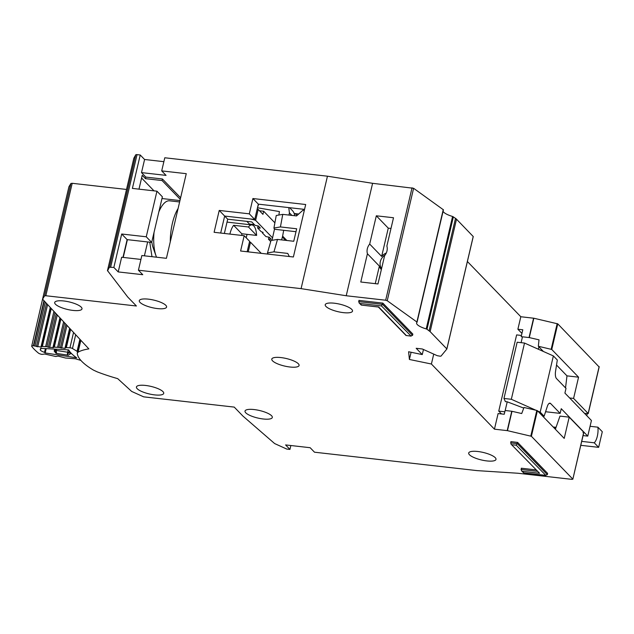 <?xml version="1.0" encoding="UTF-8"?>
<svg xmlns="http://www.w3.org/2000/svg" width="634" height="634" viewBox="0 0 634 634"><rect width="100%" height="100%" fill="white"/><g stroke="black" fill="none" stroke-linecap="round" stroke-linejoin="round"><path stroke-width="0.95" d="M75.676 334.8L72.466 348.51A2.005 0.555 -166.8 0 0 70.208 347.828A2.005 0.555 -166.8 0 0 69.946 347.804L66.332 347.606L64.906 348.383L58.922 347.392L64.644 322.991M45.386 348.597L44.507 352.353A6.839 1.886 13.2 0 1 40.243 349.508A6.839 1.886 13.2 0 1 41.02 348.89L41.139 348.359M80.383 339.832L77.285 353.043L78.101 352.132A75.422 20.787 -166.8 0 1 88.855 348.89L42.573 299.177L68.94 186.737L70.921 183.464L44.546 295.904L42.573 299.177L31.7 346.172A3.336 0.919 13.2 0 0 31.803 346.497A103.461 28.514 -166.8 0 0 38.436 353.09A3.336 0.919 13.2 0 0 42.034 354.382L44.713 354.026L55.808 356.514L58.074 356.094L65.508 358.02L75.359 358.773L80.875 360.397M77.514 352.076A54.326 14.978 13.2 0 1 77.063 351.315L79.884 339.293M72.466 348.51L77.063 351.315M41.02 348.89A94.783 26.129 13.2 0 1 40.536 348.32L68.702 349.889A63.004 17.364 -166.8 0 0 76.682 357.822L45.18 352.94A94.783 26.129 13.2 0 1 44.507 352.353M56.172 313.925L48.358 347.266L53.581 347.551L60.404 318.458L53.692 347.099L58.922 347.392M48.358 347.266L46.964 346.735L54.96 312.633M50.229 307.569L40.972 347.052L41.638 346.893L50.72 308.092L41.733 346.433L46.964 346.735M40.972 347.052L34.989 346.061L45.268 302.26M31.7 346.172A3.336 0.919 13.2 0 1 33.372 345.768L34.989 346.061M46.187 348.637L45.18 352.94M71.166 353.209L68.353 355.238L56.014 353.328L54.199 351.101L54.667 349.112M55.578 349.16L55.261 350.483L56.22 350.451L56.537 353.019L55.261 350.483L54.199 351.101M71.048 353.717L68.884 352.599L67.283 354.691L67.68 352.227L56.22 350.451L56.513 349.215M381.557 268.697A10.009 8.844 135.9 0 1 385.21 254.892M224.365 233.455L227.709 219.198L251.746 221.916L255.011 225.292L258.513 226.084L260.32 228.05L257.618 227.986L258.125 225.839M257.618 227.986L261.16 231.64L263.134 232.409L262.341 232.868L265.876 236.522L269.379 237.322L271.122 239.113L268.483 239.216L268.99 237.068M274.894 222.819L263.689 211.241L262.959 214.363L258.189 209.434L255.621 220.363A9.344 2.576 -166.8 0 0 248.702 218.77L224.666 216.051L220.68 233.043L224.666 216.051L219.229 210.433L249.313 213.84L252.903 198.537L305.691 204.513L293.383 256.984L240.595 251.009L244.185 235.705L214.102 232.298L219.229 210.433M258.189 209.434A9.344 2.576 -166.8 0 0 257.174 209.101M262.341 232.868L262.603 232.202M268.483 239.216L270.71 241.522M263.689 211.241L259.472 210.765M249.479 241.895A9.344 2.576 13.2 0 1 250.493 242.228L248.235 251.872M247.212 251.571A9.344 2.576 13.2 0 1 248.06 251.857M227.709 219.198L224.666 216.051L254.741 219.459L249.313 213.84M272.628 237.94L255.621 220.363M261.256 253.346L250.493 242.228M257.483 207.778L258.609 204.188M249.313 224.634L249.447 224.071L254.369 224.626M246.222 237.813L247.038 234.342M246.824 221.361L249.447 224.071M278.968 214.26L279.451 211.59L257.761 207.809M285.585 240.341L282.399 237.045L281.583 239.89M272.152 239.597L274.474 229.262L273.928 228.05L280.426 226.932L282.756 214.371L276.25 215.489L273.928 228.05M294.097 213.254A10.009 8.844 135.9 0 1 296.736 215.053A10.009 8.844 135.9 0 1 297.092 215.449L296.736 215.053M288.779 207.603L289.405 212.842L289.001 215.077M295.999 231.695L283.691 230.308L282.613 236.117L286.837 240.484M294.636 215.718A10.009 8.844 -44.1 0 0 292.385 210.559L289.619 207.698M283.691 230.308L274.474 229.262M282.399 237.045A10.009 8.844 -44.1 0 0 282.613 236.117M267.936 254.107L267.477 252.903L273.959 251.849L277.502 239.43L271.011 240.476L267.477 252.903M277.502 239.43L293.748 241.269L296.68 228.779L280.426 226.932M282.756 214.371L296.546 215.932L302.917 210.242L304.265 210.575M289.326 256.524L287.749 253.418L273.959 251.849M248.457 226.988A16.69 6.316 -83.5 0 1 251.999 224.935A16.69 6.316 -83.5 0 1 253.782 225.902A16.69 6.316 -83.5 0 1 256.619 235.428L248.457 226.988L233.629 225.308A16.69 6.316 96.5 0 0 229.888 234.081M179.628 201.961L169.555 200.82A31.375 11.88 96.5 0 0 161.567 206.557A31.375 11.88 96.5 0 0 158.857 211.851M154.046 232.337A31.375 11.88 96.5 0 0 155.996 255.779A31.375 11.88 96.5 0 0 156.55 257.198M178.091 208.523A31.375 11.88 96.5 0 0 170.284 241.816M151.811 241.879A21.358 8.091 96.5 0 0 153.056 247.498L155.996 255.779M241.847 235.436A16.69 6.316 96.5 0 0 241.792 233.748L256.619 235.428M241.792 233.748L233.629 225.308M501.478 413.939L498.744 411.117L516.623 334.903L521.465 335.457M583.074 435.582L587.766 436.113L591.427 420.493L564.91 393.08L566.011 388.396L556.494 378.561A6.673 2.528 -83.5 0 1 555.55 371.31L557.31 360.001L553.371 355.928L540.184 412.148L544.123 416.221L542.593 416.047M590.072 426.294L597.902 427.181A11.016 4.169 -83.5 0 1 594.24 442.801L581.711 441.383M535.817 410.198L511.329 399.277L503.967 398.445L505.385 401.607L507.224 401.813L505.187 410.515M521.1 342.669L522.479 336.805M498.744 411.117L504.815 411.799M545.581 411.735L560.147 413.384L550.637 403.549A6.673 2.528 -83.5 0 0 549.924 403.169A6.673 2.528 -83.5 0 0 547.316 406.394L544.123 416.221M587.766 436.113L561.249 408.7L560.147 413.384M553.006 426.817L555.614 428.576M597.902 427.181L602.3 431.73L598.639 447.342L580.792 445.322M598.639 447.342L594.24 442.801M587.25 413.764L586.791 415.698M553.371 355.928L524.516 343.057L517.154 342.225L503.967 398.445M538.377 349.239L538.932 346.861M523.755 408.09L507.224 401.813M540.184 412.148L537.783 411.078M524.516 343.057L511.329 399.277M137.19 388.705A14.019 3.867 -166.8 0 0 151.962 394.499A14.019 3.867 -166.8 0 0 163.723 393.365A14.019 3.867 -166.8 0 0 162.97 391.63A14.019 3.867 -166.8 0 0 148.197 385.837A14.019 3.867 -166.8 0 0 136.437 386.97A14.019 3.867 -166.8 0 0 137.19 388.705M245.77 412.813A14.019 3.867 -166.8 0 0 260.542 418.599A14.019 3.867 -166.8 0 0 272.311 417.473A14.019 3.867 -166.8 0 0 271.558 415.73A14.019 3.867 -166.8 0 0 256.786 409.944A14.019 3.867 -166.8 0 0 245.017 411.07A14.019 3.867 -166.8 0 0 245.77 412.813M55.451 304.225A14.019 3.867 -166.8 0 0 70.223 310.018A14.019 3.867 -166.8 0 0 81.992 308.893A14.019 3.867 -166.8 0 0 81.231 307.149A14.019 3.867 -166.8 0 0 66.467 301.364A14.019 3.867 -166.8 0 0 54.698 302.489A14.019 3.867 -166.8 0 0 55.451 304.225M140.051 302.41A14.019 3.867 -166.8 0 0 154.815 308.195A14.019 3.867 -166.8 0 0 166.583 307.07A14.019 3.867 -166.8 0 0 165.831 305.326A14.019 3.867 -166.8 0 0 151.058 299.541A14.019 3.867 -166.8 0 0 139.29 300.667A14.019 3.867 -166.8 0 0 140.051 302.41M272.541 360.825A14.019 3.867 -166.8 0 0 287.313 366.618A14.019 3.867 -166.8 0 0 299.082 365.485A14.019 3.867 -166.8 0 0 298.329 363.75A14.019 3.867 -166.8 0 0 283.557 357.956A14.019 3.867 -166.8 0 0 271.788 359.09A14.019 3.867 -166.8 0 0 272.541 360.825M381.351 269.577A10.683 9.439 135.9 0 1 379.378 266.098L367.419 253.743A10.683 9.439 -44.1 0 1 369.685 244.066L381.644 256.421A10.683 9.439 135.9 0 1 386.288 252.998M77.261 353.384A80.098 22.079 -166.8 0 0 81.723 361.317A80.098 22.079 -166.8 0 0 93.42 370.082L97.168 371.841A75.422 20.787 -166.8 0 0 117.702 378.641L131.69 391.447L143.649 396.844L234.239 407.099L242.933 416.086L274.641 443.562L286.75 449.062L289.944 449.419L285.593 444.925L310.145 447.707L314.496 452.201L477.077 470.618L517.875 473.241L571.971 479.367L572.764 479.058L531.395 436.295L507.462 430.66L494.441 429.17L431.397 364.019L409.398 359.462L408.605 351.751L422.268 354.58L416.181 348.288L422.323 348.985L437.23 355.682L440.17 356.205L441.01 356.11L446.867 349.009M325.979 306.46A14.019 3.867 -166.8 0 0 340.751 312.253A14.019 3.867 -166.8 0 0 352.512 311.128A14.019 3.867 -166.8 0 0 351.759 309.384A14.019 3.867 -166.8 0 0 336.987 303.599A14.019 3.867 -166.8 0 0 325.226 304.724A14.019 3.867 -166.8 0 0 325.979 306.46M469.453 454.752A14.019 3.867 -166.8 0 0 484.225 460.538A14.019 3.867 -166.8 0 0 495.986 459.412A14.019 3.867 -166.8 0 0 495.233 457.669A14.019 3.867 -166.8 0 0 480.461 451.884A14.019 3.867 -166.8 0 0 468.692 453.009A14.019 3.867 -166.8 0 0 469.453 454.752M70.921 183.464L72.197 183.297L45.822 295.737L136.413 306L127.719 297.013L107.479 270.599L133.853 158.159A2.005 0.555 -166.8 0 0 133.837 158.207A2.005 0.555 -166.8 0 0 133.829 158.246M126.507 189.447L72.197 183.297M417.045 322.183L443.428 209.814L413.606 188.29L372.594 183.313L327.453 176.197L164.785 157.771L161.71 170.895L166.06 175.388L141.501 172.607L144.584 159.491L140.233 154.997L137.047 154.633A2.005 0.555 -166.8 0 0 135.763 154.807L133.853 158.159M144.584 159.491L163.873 161.67M473.241 236.569L446.875 348.962L473.249 236.553L456.504 219.19A13.346 3.677 -166.8 0 0 455.505 218.35L452.581 216.471A13.346 3.677 13.2 0 1 443.079 211.312M599.075 366.904L557.761 323.855L533.836 318.228L520.815 316.738L467.393 261.517M294.77 213.579L298.685 214.015M507.208 430.621L511.757 411.252L505.124 410.507L504.244 414.256L498.102 413.558L494.441 429.17M390.996 228.462L388.277 228.153L376.319 215.798L393.508 217.747L386.875 246.016A10.683 9.439 -44.1 0 1 384.608 255.692L377.975 283.961L360.786 282.011L367.419 253.743M379.378 266.098L375.257 283.652M161.71 170.895L186.261 173.676L166.409 258.315L141.857 255.534L138.418 270.211L142.761 274.704L118.209 271.923L121.649 257.245L140.946 259.433M290.855 445.528L289.944 449.419M118.209 271.923L113.858 267.429L121.696 234.009L127.133 239.628L122.964 257.396M511.028 444.141L539.558 473.257L511.028 444.141L510.877 441.636L517.629 442.405L547.625 473.408L547.332 474.66L545.375 475.318L523.89 472.885L521.449 470.729L521.291 468.225L535.936 469.881M359.066 302.893L358.907 300.389L382.849 303.1L412.845 334.11L412.552 335.354L410.602 336.02L406.299 335.529L378.696 306.999L361.285 305.089L359.066 302.893L359.985 303.48L381.47 305.913L411.109 336.139L406.299 335.529M582.963 432.515L583.827 432.372L572.835 479.225L583.755 432.206L569.189 417.156L564.212 438.395L537.402 410.681L531.395 436.295M473.218 236.466L446.843 348.906L430.129 331.63L426.999 329.26L453.365 216.82M452.581 216.471L426.206 328.911L426.999 329.26M426.206 328.911A13.346 3.677 13.2 0 1 416.601 322.952A13.346 3.677 13.2 0 1 417.014 322.318L417.014 322.318M443.261 209.561L416.887 322.001L387.231 300.722L385.67 300.223L346.227 295.753L301.079 288.636L138.418 270.211M135.763 154.807L109.397 267.247L113.858 267.429M109.397 267.247L107.526 270.837M44.546 295.904L45.822 295.737M382.849 303.1L381.47 305.913M517.629 442.405L516.25 445.211L545.882 475.437L523.676 472.924L521.449 470.729M301.079 288.636L327.453 176.197M346.227 295.753L372.594 183.313M376.319 215.798L369.685 244.066M422.268 354.58L423.464 349.5M411.086 352.266L409.398 359.462M433.727 354.113L431.397 364.019M530.809 436.041L536.816 410.436L523.985 407.48L521.719 413.534L512.003 411.3L507.462 430.66M584.635 413.471L588.154 413.471L573.588 398.414L569.633 397.97M378.292 306.951L378.696 306.999M378.363 307.022L406.077 335.568M151.685 242.41L146.256 236.791L156.947 191.191L162.383 196.809L151.685 242.41L127.133 239.628M138.973 189.162L142.222 175.293L145.487 178.661L162.058 180.539L180.246 199.338M146.256 236.791L121.696 234.009M156.947 191.191L132.395 188.409L140.233 154.997M536.816 410.436L537.402 410.681M555.376 429.258L559.981 416.11L569.189 417.156M520.815 316.738L517.883 329.228L521.941 333.421M127.394 239.66L123.234 257.428M154.014 190.858L141.588 178.019M144.401 255.819L147.651 241.958M151.978 256.683L149.759 242.196M304.55 209.386L258.331 204.156L254.741 219.459M247.173 251.753L249.614 241.316L244.185 235.705M161.979 198.537L179.953 200.566M388.277 228.153L381.644 256.421M573.588 398.414L578.565 377.175L551.754 349.469L538.345 346.259L539.011 339.832L529.295 337.589L521.18 336.654L522.796 329.783L517.883 329.228M565.528 387.897L566.986 375.867L578.565 377.175M566.986 375.867L556.525 365.049M543.401 351.482L538.345 346.259M141.501 172.607L145.852 177.1L162.423 178.978L162.058 180.539M180.611 197.768L162.423 178.978M258.331 204.156L252.903 198.537M145.852 177.1L145.487 178.661M73.536 332.501L69.946 347.804M70.612 329.371L66.332 347.606M33.372 345.768L43.92 300.817M56.014 353.328L68.353 355.238M68.234 349.865L67.68 352.227L68.884 352.599L69.288 350.879M70.105 328.832L65.667 347.757L70.105 328.832M33.729 345.792L44.206 301.118M64.906 348.383L69.613 328.309M46.504 303.575L36.407 346.6M61.609 348.201L66.942 325.456M47.566 304.716L37.675 346.869M60.349 347.931L65.888 324.315M63.582 321.858L57.662 347.123M60.912 318.997L54.358 346.941M42.399 346.275L51.227 308.631M45.688 346.457L53.89 311.484M52.923 347.717L59.905 317.919M49.634 347.543L57.25 315.082M259.671 227.281L259.457 228.192M270.544 238.519L270.33 239.43M291.894 215.409L289.405 212.842M550.637 403.549L549.139 403.382M553.3 427.015L556.05 427.324M358.614 301.641L382.556 304.352L412.552 335.354M510.584 442.889L517.336 443.649L547.332 474.66M520.997 469.477L537.331 471.324M385.67 300.223L412.045 187.783M413.606 188.29L387.231 300.722M456.504 219.19L430.129 331.63M80.859 340.347L78.101 352.132M361.507 305.049L359.985 303.48M511.947 444.727L516.25 445.211M522.368 471.316L539.558 473.257M110.673 267.072L137.047 154.633M455.505 218.35L429.131 330.789M533.582 318.181L529.041 337.55M533.836 318.228L529.295 337.589M557.183 323.602L551.176 349.215M557.761 323.855L551.754 349.469M599.138 366.618L588.154 413.471M227.027 222.106L251.999 224.935M159.237 210.234L161.567 206.557M361.285 305.089L378.474 307.03M107.463 270.647L133.837 158.207M417.053 322.254L443.428 209.814M68.924 186.784L42.549 299.216M599.209 366.785L588.225 413.637"/></g></svg>
